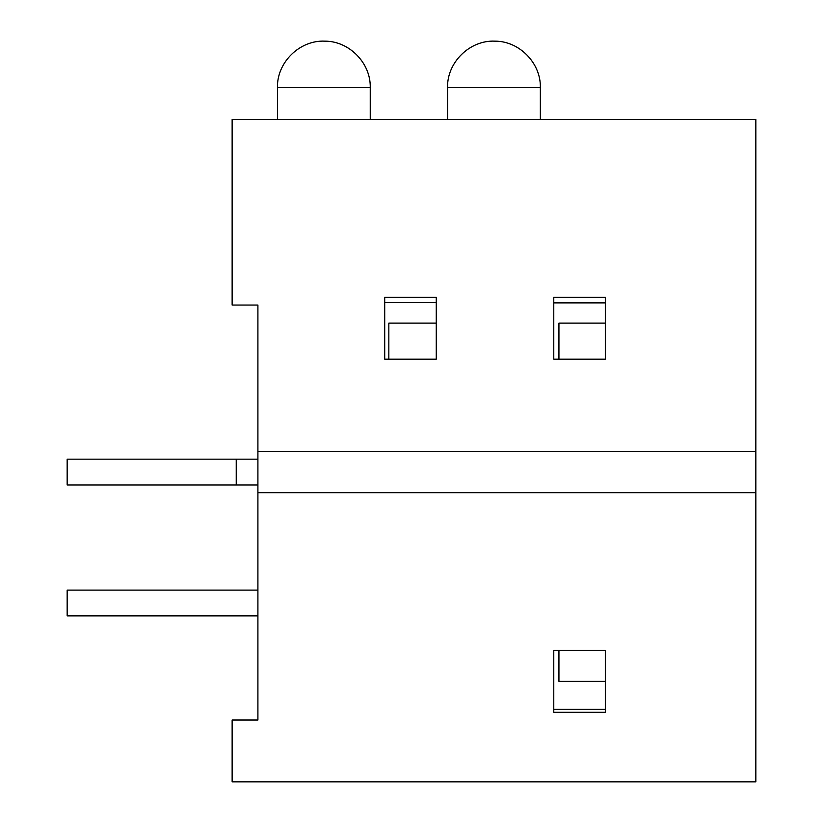 <?xml version="1.0" encoding="UTF-8"?>
<svg xmlns="http://www.w3.org/2000/svg" width="823" height="823" viewBox="0 0 823 823"><rect width="100%" height="100%" fill="white"/><g stroke="black" fill="none" stroke-linecap="round" stroke-linejoin="round"><path stroke-width="1.23" d="M447.568 87.536L447.568 119.489L447.568 87.536L540.351 87.536L447.568 87.536C446.899 62.404 469.768 39.988 494.88 41.15C519.344 41.027 540.958 63.083 540.351 87.536L540.351 119.489L540.351 87.536M67.157 590.101L67.157 615.871L257.908 615.871L67.157 615.871L67.157 590.101L257.908 590.101L67.157 590.101M277.464 87.536L277.464 119.489L277.464 87.536L370.247 87.536L277.464 87.536C276.795 62.404 299.675 39.988 324.776 41.15C349.24 41.027 370.864 63.083 370.247 87.536L370.247 119.489L370.247 87.536M67.157 484.953L257.908 484.953L236.232 484.953L236.232 459.172L67.157 459.172L67.157 484.953L236.232 484.953L236.232 459.172L67.157 459.172L67.157 484.953M257.908 459.172L236.232 459.172L257.908 459.172M384.711 302.473L436.262 302.473L384.711 302.473M436.262 323.1L388.837 323.1L388.837 359.178L388.837 323.1L436.262 323.1M605.327 709.313L553.776 709.313L605.327 709.313M553.776 302.895L605.327 302.895L553.776 302.895M558.94 650.407L558.94 681.341L605.327 681.341L558.94 681.341L558.94 650.407M605.327 323.1L558.94 323.1L558.94 359.178L558.94 323.1L605.327 323.1M257.908 451.446L257.908 719.991L232.137 719.991L257.908 719.991L257.908 492.679L755.843 492.679L257.908 492.679L257.908 451.446L755.843 451.446L755.843 119.489L232.137 119.489L232.137 305.055L257.908 305.055L257.908 451.446L257.908 305.055L232.137 305.055L232.137 119.489L755.843 119.489L755.843 781.85L755.843 451.446L257.908 451.446M384.711 359.178L384.711 297.319L436.262 297.319L436.262 359.178L384.711 359.178L436.262 359.178L436.262 297.319L384.711 297.319L384.711 359.178M553.776 297.319L605.327 297.319L605.327 359.178L553.776 359.178L553.776 297.319L553.776 359.178L605.327 359.178L605.327 297.319L553.776 297.319M232.137 719.991L232.137 781.85L755.843 781.85L232.137 781.85L232.137 719.991M553.776 650.407L605.327 650.407L605.327 712.265L553.776 712.265L553.776 650.407L553.776 712.265L605.327 712.265L605.327 650.407L553.776 650.407M553.776 302.473L605.327 302.473L553.776 302.473"/></g></svg>
